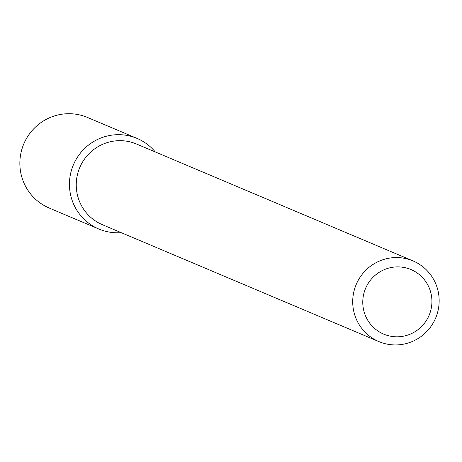 <?xml version="1.0" encoding="UTF-8"?>
<svg xmlns="http://www.w3.org/2000/svg" width="462" height="462" viewBox="0 0 462 462"><rect width="100%" height="100%" fill="white"/><g stroke="black" fill="none" stroke-linecap="round" stroke-linejoin="round"><path stroke-width="0.69" d="M431.722 297.644A35.037 34.494 -67.1 0 1 383.425 334.003A35.037 34.494 -67.1 0 1 376.9 273.891A35.037 34.494 -67.1 0 1 431.722 297.644M438.9 295.998A43.798 43.122 -67.1 0 1 378.88 341.591A43.798 43.122 -67.1 0 1 356.219 284.453A43.798 43.122 -67.1 0 1 412.988 260.909A43.798 43.122 -67.1 0 1 438.9 295.998M378.88 341.591L102.414 224.705A43.798 43.122 -67.1 0 1 79.753 167.573A43.798 43.122 -67.1 0 1 136.527 144.023L412.988 260.909M98.822 229.019A49.174 48.412 -67.1 0 0 121.177 232.64A49.174 48.412 -67.1 0 1 73.383 164.876A49.174 48.412 -67.1 0 1 155.29 151.952A49.174 48.412 -67.1 0 0 137.116 138.438L87.532 117.475A49.174 48.412 -67.1 0 0 23.793 143.913A49.174 48.412 -67.1 0 0 49.232 208.05L98.822 229.019A49.174 48.412 -67.1 0 1 73.383 164.876A49.174 48.412 -67.1 0 1 137.116 138.438"/></g></svg>
